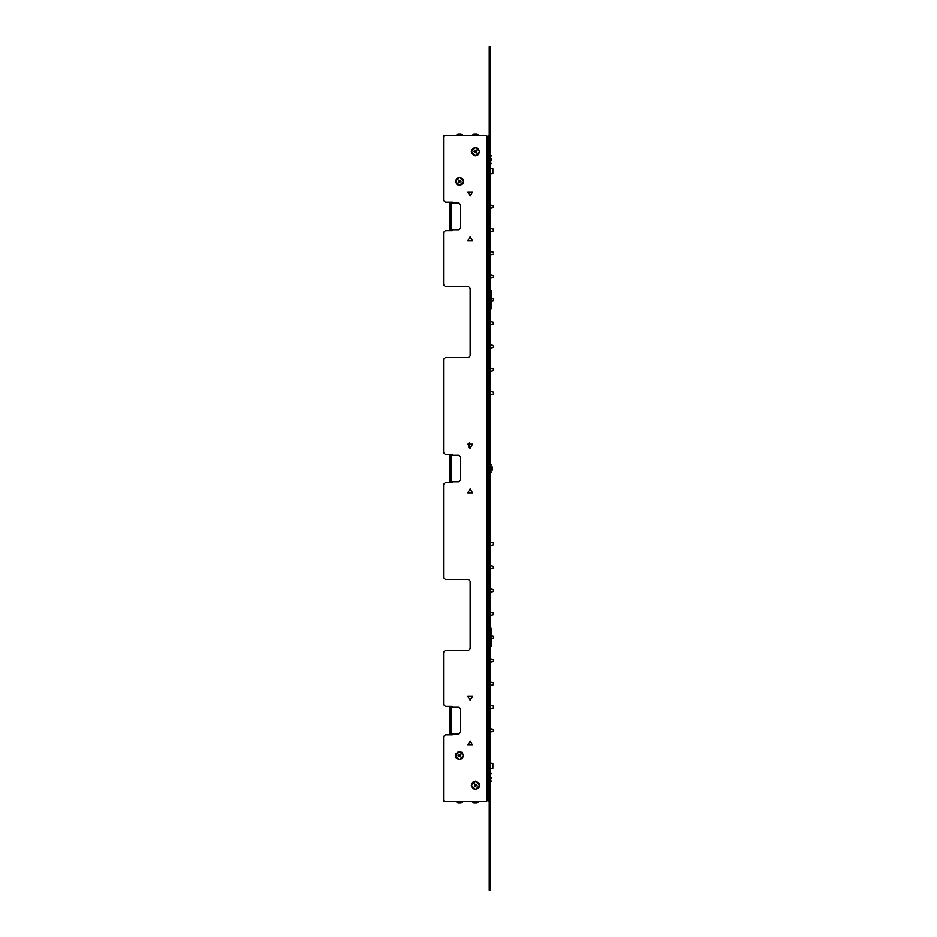 <?xml version="1.0" encoding="UTF-8"?>
<svg xmlns="http://www.w3.org/2000/svg" width="937" height="937" viewBox="0 0 937 937"><rect width="100%" height="100%" fill="white"/><g stroke="black" fill="none" stroke-linecap="round" stroke-linejoin="round"><path stroke-width="1.41" d="M479.592 801.393L477.027 802.716L479.592 801.381L471.346 801.381L473.911 802.716L476.617 802.716M458.334 802.716L461.039 802.716L463.604 801.381L455.37 801.393L457.935 802.716L455.382 801.381M486.479 801.381L443.517 801.381L443.517 736.576L443.517 800.491L444.396 801.381L486.561 801.381L486.561 135.619L487.896 136.954L487.896 800.046L486.572 801.381M460.641 134.284L457.935 134.284L455.37 135.619L463.604 135.619L461.039 134.284L463.604 135.619M471.346 135.607L473.911 134.284L471.346 135.619L479.592 135.619L477.027 134.284L474.309 134.284M486.572 135.619L444.396 135.619L443.517 136.509L443.517 200.424L443.517 135.619L486.479 135.619M451.06 455.183L449.725 455.183L449.725 481.817L451.06 481.817L451.06 455.183L458.603 455.183L460.383 456.963L460.383 480.037L458.603 481.817L451.06 481.817M451.06 203.083L449.725 203.083L449.725 229.717L451.06 229.717L451.06 203.083L458.603 203.083L460.383 204.863L460.383 227.937L458.603 229.717L451.06 229.717M451.06 707.283L449.725 707.283L449.725 733.917L451.06 733.917L451.06 707.283L458.603 707.283L460.383 709.063L460.383 732.137L458.603 733.917L451.06 733.917M487.896 761.523L488.165 770.226M492.862 765.869L492.862 768.363L492.862 765.869M493.483 637.078L493.483 637.851M493.483 638.074L493.459 636.223L493.483 638.074M493.483 613.782L493.483 614.555M493.483 614.766L493.459 612.927L493.471 614.789L490.555 615.48M493.483 660.386L493.483 661.159M493.483 661.37L493.459 659.531L493.471 661.393L490.555 662.084M493.483 591.247L493.483 590.474M493.483 591.47L493.459 589.619L493.471 591.493L490.555 592.184M493.483 683.682L493.483 684.455L493.483 683.682M493.483 684.666L493.459 682.827L493.471 684.701L490.555 685.392M493.483 566.557L493.483 567.951M493.483 568.162L493.459 566.323L493.483 568.162M493.483 707.763L493.483 706.99M493.459 707.997L493.459 706.135L493.459 707.997L490.555 708.688M493.483 543.261L493.483 544.643M493.483 544.865L493.459 543.015L493.483 544.865M493.483 731.059L493.483 730.286M493.459 731.305L493.459 729.431L493.459 731.305L490.555 731.996M491.62 636.071L491.457 645.862L491.62 636.071M488.165 166.774L487.896 175.477M489.231 801.381L488.341 801.381L488.341 135.619L489.231 135.619M492.335 466.942L492.335 469.168L491.445 469.168L492.335 469.168L492.335 467.832L491.445 467.832L492.335 467.832L492.335 466.942L491.445 466.942M491.445 470.058L492.335 470.058L492.335 469.168L492.335 470.058M492.862 171.131L492.862 168.637L492.862 171.131M491.62 297.661L491.457 308.542L491.62 297.661M493.483 299.922L493.483 300.531M493.483 299.945L493.459 298.903L493.483 299.945M493.483 323.218L493.483 322.445L493.483 323.218M493.483 323.242L493.459 322.211L493.483 323.242M493.483 276.614L493.483 275.841L493.483 276.614M493.483 276.649L493.459 275.607L493.483 276.649M493.483 346.526L493.483 345.753L493.483 346.526M493.483 346.549L493.459 345.507L493.483 346.549M493.483 370.443L493.483 369.846M493.483 229.237L493.483 230.631M493.483 230.045L493.459 229.003L493.483 230.045M493.483 393.153L493.459 392.111L493.483 393.153M493.459 207.569L490.555 208.26L493.459 207.569L493.459 205.695L493.459 207.3M491.445 469.296L491.445 468.594M491.445 467.61L491.445 469.39M491.445 777.323L491.445 778.307M491.445 160.379L491.445 158.693M489.231 46.85L489.231 890.15L490.555 890.15L490.555 46.85L489.231 46.85M490.555 763.21L492.862 763.386L492.862 768.363L490.555 768.539M490.555 646.038L491.269 646.038L491.433 628.387M490.555 168.461L492.862 168.637L492.862 173.614L490.555 173.79M490.555 308.718L491.269 308.718L491.457 291.138M493.459 229.272L490.555 228.312M493.459 205.964L490.555 205.004M490.555 464.061L490.742 472.939L491.445 472.225L490.555 472.939M490.742 772.978L491.445 773.681L490.555 772.978L490.742 781.856L491.445 781.142L490.742 781.856M490.742 155.144L491.445 155.858L490.555 155.144L490.742 164.022L491.445 163.319L490.742 164.022M463.604 755.667L462.011 752.411L458.462 751.673L455.71 754.027L455.886 757.658L458.849 759.731L462.304 758.665L463.604 755.667L459.493 759.79L455.37 755.667L459.493 751.556L463.604 755.667M471.346 785.405L472.939 788.661L476.488 789.399L479.252 787.045L479.076 783.414L476.113 781.329L472.646 782.395L471.346 785.405L475.469 781.282L479.592 785.405L475.469 789.516L471.346 785.405M479.592 151.595L477.999 148.339L474.438 147.601L471.686 149.955L471.861 153.586L474.825 155.671L478.292 154.605L479.592 151.595L475.469 155.718L471.346 151.595L475.469 147.484L479.592 151.595M455.37 181.333L456.963 184.589L460.383 185.35L463.218 183.09L463.159 179.459L460.266 177.28L456.764 178.241L455.37 181.333L459.493 177.21L463.604 181.333L459.493 185.444L455.37 181.333M458.334 755.667L460.067 754.672L460.067 756.663L458.334 755.667M476.617 785.405L474.895 786.401L474.895 784.41L476.617 785.405M474.309 151.595L476.043 150.599L476.043 152.59L474.309 151.595M460.641 181.333L458.907 182.328L458.907 180.337L460.641 181.333M470.14 741.015L467.832 745.009L472.447 745.009L470.14 741.015M470.14 700.185L472.447 696.191L467.832 696.191L470.14 700.185M470.14 195.985L472.447 191.991L467.832 191.991L470.14 195.985M470.14 236.815L467.832 240.809L472.447 240.809L470.14 236.815M470.14 488.915L467.832 492.909L472.447 492.909L470.14 488.915M470.14 448.085L472.447 444.091L467.832 444.091L470.14 448.085M457.935 755.667L460.266 754.32L460.266 757.014L457.935 755.667M477.027 785.405L474.696 786.752L474.696 784.058L477.027 785.405M473.911 151.595L476.242 150.248L476.242 152.942L473.911 151.595M461.039 181.333L458.708 182.68L458.708 179.986L461.039 181.333M491.62 635.883L493.483 636.246M493.459 612.927L490.555 612.236M493.459 659.531L490.555 658.84M493.459 589.619L490.555 588.928M493.459 682.827L490.555 682.136M493.459 300.777L491.62 301.117L493.483 300.754M493.459 322.211L490.555 321.52M493.459 324.073L490.555 324.764L493.483 324.05M493.459 275.607L490.555 274.916M493.459 277.469L490.555 278.16L493.483 277.446M493.459 345.507L490.555 344.816M493.459 347.381L490.555 348.072L493.483 347.346M493.459 252.299L490.555 251.608M493.459 254.173L490.555 254.864L493.483 254.15M452.384 202.193L452.384 203.083L452.384 202.193L445.286 202.193L443.517 200.424M452.384 229.717L452.384 230.596L452.384 229.717M452.384 454.293L452.384 455.183L452.384 454.293L445.286 454.293L443.517 452.524L443.517 359.316L443.517 452.524M452.384 481.817L452.384 482.707L452.384 481.817M452.384 706.404L452.384 707.283L452.384 706.404L445.286 706.404L443.517 704.624L443.517 652.246L443.517 704.624M452.384 733.917L452.384 734.807L452.384 733.917M471.545 801.639L473.607 802.693M490.555 565.632L493.483 566.346M490.555 542.324L493.483 543.05M493.459 368.815L490.555 368.124M493.459 370.677L490.555 371.368L493.483 370.654M493.459 392.111L490.555 391.42M493.459 393.985L490.555 394.676L493.483 393.95M443.517 232.376L443.517 284.754L443.517 232.376L445.286 230.596L452.384 230.596L445.286 230.596M445.286 357.536L468.371 357.536L470.14 355.767L468.371 357.536L445.286 357.536L443.517 359.316M468.371 286.523L470.14 288.303L468.371 286.523L445.286 286.523L443.517 284.754M445.286 650.477L468.371 650.477L470.14 648.697L468.371 650.477L445.286 650.477L443.517 652.246M468.371 579.464L470.14 581.233L468.371 579.464L445.286 579.464L443.517 577.684L443.517 484.476L443.517 577.684M445.286 482.707L452.384 482.707L445.286 482.707L443.517 484.476M445.286 734.807L452.384 734.807L445.286 734.807L443.517 736.576M470.14 648.697L470.14 581.233M470.14 355.767L470.14 288.303M487.896 475.68L488.341 477.156M488.341 447.64L487.896 447.195M488.341 489.36L487.896 489.805M469.695 442.791L469.695 448.05M468.816 443.119L468.816 447.722L468.816 443.119M489.231 799.601L488.341 799.601M489.231 137.399L488.341 137.399M489.231 48.63L490.555 48.63M489.231 888.37L490.555 888.37M491.269 628.282L490.555 628.282M493.459 638.097L491.62 638.437M493.459 568.185L490.555 568.876M493.459 706.135L490.555 705.444M493.459 544.889L490.555 545.58M493.459 729.431L490.555 728.74M490.555 290.962L491.269 290.962M493.459 298.903L491.62 298.563M493.459 230.865L490.555 231.556L493.459 230.865M490.742 464.061L491.445 464.775L490.742 464.061"/></g></svg>
